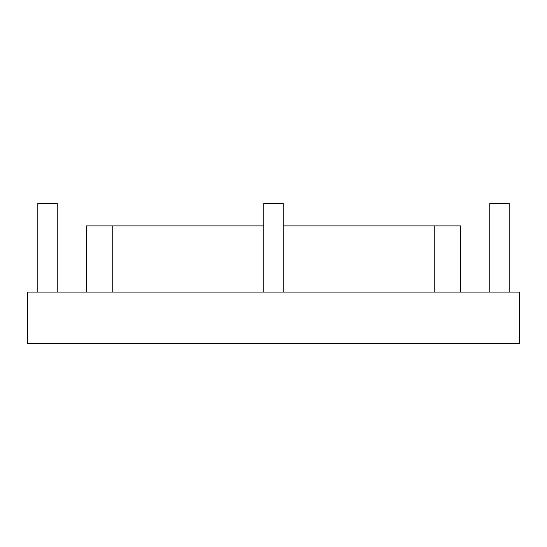 <?xml version="1.0" encoding="UTF-8"?>
<svg xmlns="http://www.w3.org/2000/svg" width="547" height="547" viewBox="0 0 547 547"><rect width="100%" height="100%" fill="white"/><g stroke="black" fill="none" stroke-linecap="round" stroke-linejoin="round"><path stroke-width="0.82" d="M27.35 292.064L519.65 292.064L519.65 343.714L27.35 343.714L27.35 292.064M57.209 292.064L57.209 203.286L37.839 203.286L37.839 292.064M283.182 292.064L283.182 203.286L263.818 203.286L263.818 292.064M509.161 292.064L509.161 203.286L489.791 203.286L489.791 292.064M434.229 225.884L434.229 292.064L460.738 292.064L460.738 225.884L283.182 225.884M112.771 292.064L86.262 292.064L86.262 225.884L263.818 225.884L86.262 225.884L86.262 292.064L112.771 292.064L112.771 225.884L112.771 292.064"/></g></svg>
